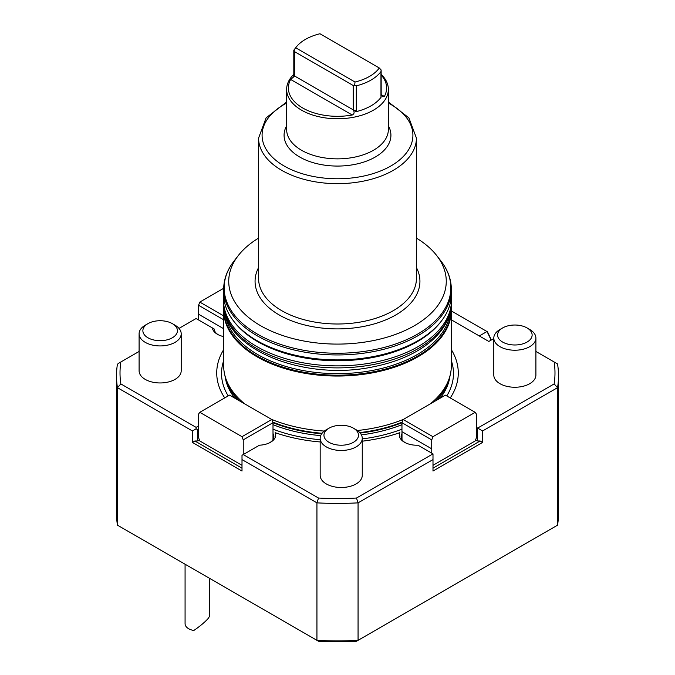 <?xml version="1.0" encoding="UTF-8"?>
<svg xmlns="http://www.w3.org/2000/svg" width="675" height="675" viewBox="0 0 675 675"><rect width="100%" height="100%" fill="white"/><g stroke="black" fill="none" stroke-linecap="round" stroke-linejoin="round"><path stroke-width="1.01" d="M244.763 403.903A113.83 65.72 180 0 1 225.728 378.245A113.83 65.72 180 0 1 223.67 365.791L223.67 310.323A113.83 65.72 180 0 0 257.006 356.797A113.83 65.72 180 0 0 381.063 371.039A113.83 65.72 180 0 0 451.33 310.323L451.33 365.791A113.83 65.72 180 0 1 449.272 378.245A113.83 65.72 180 0 1 430.237 403.903M403.515 419.327A113.83 65.72 180 0 1 357.337 430.507M324.329 431.072A113.83 65.72 180 0 1 271.485 419.327M450.039 313.065A112.818 65.138 180 0 1 376.996 369.52A112.818 65.138 180 0 1 257.723 354.569A112.818 65.138 180 0 1 224.961 313.065M139.101 351.447L118.133 363.555L117.366 364.576A220.995 127.592 0 0 0 116.505 375.815A220.995 127.592 0 0 0 117.458 387.686L117.458 525.175A220.995 127.592 180 0 1 116.505 513.295L116.505 375.815M117.458 525.175L316.938 640.339L316.938 502.858L242.004 459.591L242.004 471.049L192.392 442.412L192.392 430.954L117.458 387.686L120.842 383.915L196.113 427.368L196.113 428.802L192.392 430.954M358.062 640.339A220.995 127.592 180 0 1 316.938 640.339L318.516 641.25A217.493 125.567 180 0 0 356.484 641.25L557.542 525.175L557.542 387.686L482.608 430.954L482.608 442.412L432.996 471.049L432.996 459.591L358.062 502.858L358.062 640.339M242.004 459.591L242.004 455.296L243.245 454.579L318.516 498.04L316.938 502.858A220.995 127.592 0 0 0 358.062 502.858L356.484 498.04L432.996 453.862L432.996 459.591M482.608 430.954L477.647 428.085L554.158 383.915L557.542 387.686A220.995 127.592 0 0 0 558.495 375.815L558.495 513.295A220.995 127.592 180 0 1 557.542 525.175M558.495 375.815A220.995 127.592 0 0 0 557.542 363.943L535.899 351.447M120.842 361.994A217.493 125.567 0 0 0 120.842 383.915M223.67 336.606A17.542 10.125 180 0 1 217.443 334.285A17.542 10.125 180 0 1 212.363 327.915L196.113 318.532L179.018 328.404M482.608 442.412L480.127 440.977L432.996 468.188M218.101 334.648A15.787 9.113 0 0 1 214.076 328.902L212.363 327.915M242.004 465.32L199.834 440.977L198.593 437.78L198.593 428.802L197.353 429.519L196.113 428.802M196.113 427.368L198.593 425.942M269.873 442.623A15.787 9.113 0 0 0 273.907 436.539A15.787 9.113 0 0 0 273.004 433.502M192.392 442.412L194.873 440.977L242.004 468.188M194.873 440.977L197.353 440.977L197.353 429.519M199.378 439.805L197.353 440.977M432.996 465.32L475.166 440.977L476.407 437.78L476.407 427.368L477.647 428.085L477.647 440.977L480.127 440.977M554.158 383.915A217.493 125.567 0 0 0 554.158 361.994M477.647 440.977L475.622 439.805M401.996 433.502A15.787 9.113 0 0 0 401.093 436.539A15.787 9.113 0 0 0 405.127 442.623M320.169 441.956A120.774 69.728 180 0 1 275.147 432.667A17.542 10.125 180 0 1 270.532 442.268A17.542 10.125 180 0 1 259.487 445.196L243.245 454.579L243.245 439.872L273.004 422.693L271.772 419.496L229.559 395.128L199.8 412.315L198.56 414.079L198.593 428.802M224.733 397.913A120.774 69.728 180 0 1 223.67 349.65M451.33 349.65A120.774 69.728 180 0 1 450.25 397.946M431.722 448.833L431.722 439.898L401.954 422.71L401.954 431.646L431.755 448.85L431.755 453.153L418.011 445.213A17.542 10.125 180 0 1 404.468 442.268A17.542 10.125 180 0 1 399.853 432.667A120.774 69.728 180 0 1 362.264 441.197M431.755 453.153L432.996 453.862M318.516 498.04A217.493 125.567 0 0 0 356.484 498.04M329.003 428.195L326.337 429.73A21.052 12.15 0 0 0 320.169 438.32L320.169 475.343A21.052 12.15 0 0 0 326.337 483.941A21.052 12.15 0 0 0 349.279 486.574A21.052 12.15 0 0 0 362.264 475.343L362.264 438.32A21.052 12.15 0 0 0 356.105 429.73L353.438 428.195A17.28 9.982 0 0 0 329.003 428.195A17.28 9.982 0 0 0 329.003 442.302A17.28 9.982 0 0 0 353.438 442.302A17.28 9.982 0 0 0 353.438 428.195L356.105 429.73M493.805 338.563L488.81 341.449L451.33 319.807M502.63 327.949L499.972 329.484A21.052 12.15 0 0 0 493.805 338.074L493.805 375.098A21.052 12.15 0 0 0 499.972 383.695A21.052 12.15 0 0 0 522.906 386.328A21.052 12.15 0 0 0 535.899 375.098L535.899 338.074A21.052 12.15 0 0 0 529.74 329.484L527.074 327.949A17.28 9.982 0 0 0 502.63 327.949A17.28 9.982 0 0 0 502.63 342.056A17.28 9.982 0 0 0 527.074 342.056A17.28 9.982 0 0 0 527.074 327.949L529.74 329.484M147.926 323.654L145.26 325.19A21.052 12.15 0 0 0 139.101 333.779L139.101 370.803A21.052 12.15 0 0 0 145.26 379.401A21.052 12.15 0 0 0 168.202 382.033A21.052 12.15 0 0 0 181.195 370.803L181.195 333.779A21.052 12.15 0 0 0 175.028 325.19L172.37 323.654A17.28 9.982 0 0 0 147.926 323.654A17.28 9.982 0 0 0 147.926 337.762A17.28 9.982 0 0 0 172.37 337.762A17.28 9.982 0 0 0 172.37 323.654L175.028 325.19M388.361 125.651L389.121 127.288A53.418 30.839 180 0 1 337.5 166.067A53.418 30.839 180 0 1 285.879 127.288L286.639 125.651M258.576 238.089A108.768 62.8 0 0 0 238.207 255.665A108.768 62.8 0 0 0 260.592 325.704A108.768 62.8 0 0 0 399.178 333.02A108.768 62.8 0 0 0 436.792 255.665A108.768 62.8 0 0 0 416.424 238.089M257.006 340.656A113.83 65.72 180 0 1 233.584 321.013A113.83 65.72 180 0 1 223.67 294.19L223.67 289.229A113.83 65.72 180 0 0 257.006 335.694A113.83 65.72 180 0 0 381.063 349.945A113.83 65.72 180 0 0 451.33 289.229L451.33 294.19A113.83 65.72 180 0 1 441.416 321.013A113.83 65.72 180 0 1 257.006 340.656M441.416 321.013L440.488 322.211A112.818 65.138 180 0 1 257.723 341.677A112.818 65.138 180 0 1 234.512 322.211L233.584 321.013M209.63 578.382L209.63 616.064L208.482 618.114C205.208 621.886 200.315 626.012 193.809 630.501A12.277 7.088 180 0 1 185.077 623.717L185.077 564.207M320.169 438.32A21.052 12.15 0 0 0 341.221 450.47A21.052 12.15 0 0 0 362.264 438.32M401.996 439.577L401.996 431.671L431.755 448.85M360.205 433.08A112.776 65.112 180 0 0 401.954 422.727L403.194 419.512L445.399 395.153L475.166 412.332L476.407 414.096L476.407 427.368M431.722 439.898L432.962 436.7L403.194 419.512M432.962 436.7L475.166 412.332M493.805 338.074A21.052 12.15 0 0 0 514.856 350.224A21.052 12.15 0 0 0 535.899 338.074M479.309 335.956L486.987 331.526L451.33 310.93M491.265 340.023A68.757 39.698 60 0 0 487.392 331.754L486.987 331.526A69.803 40.306 60 0 1 491.062 340.149M273.004 439.577L273.004 422.693M199.8 412.315L242.004 436.683L271.772 419.496M242.004 436.683L243.245 439.872M223.678 288.301L199.8 302.088L223.67 315.866M223.67 319.781L198.56 305.286L199.8 302.088M198.593 319.967L198.593 314.238L223.67 328.717L198.56 314.212L198.56 305.286M139.101 333.779A21.052 12.15 0 0 0 160.144 345.929A21.052 12.15 0 0 0 181.195 333.779M296.114 47.208L294.266 49.596A47.36 27.337 180 0 0 294.038 49.891L295.692 47.782A45.335 26.173 0 0 1 296.114 47.208A45.335 26.173 0 0 1 319.984 33.75L379.308 67.998L381.139 69.981L380.962 71.609A47.36 27.337 180 0 1 356.307 85.843L356.307 110.194L356.046 111.687L353.211 109.848A2.81 1.62 0 0 0 356.307 110.194M379.308 67.998A45.335 26.173 180 0 1 355.016 82.029L295.692 47.782M294.038 49.891L294.629 51.688L353.211 85.506L354.645 85.278L355.016 82.029M354.645 85.278L356.307 85.843M381.189 95.318L381.071 97.242L380.962 95.96A2.81 1.62 0 0 0 381.189 95.318L381.139 69.981M381.071 97.242A47.36 27.337 180 0 1 356.046 111.687M382.649 96.668L384.353 96.466A49.115 28.35 -0 0 0 381.189 75.018M294.629 51.688L294.629 76.072L293.929 75.828M294.629 76.072L290.647 79.464A49.115 28.35 0 0 0 302.771 108.017A49.115 28.35 0 0 0 352.232 115.012C354.324 113.915 354.653 112.202 353.211 109.898M381.189 74.36A50.861 29.362 180 0 1 388.361 89.395A50.861 29.362 180 0 1 337.5 118.766A50.861 29.362 180 0 1 286.639 89.395A50.861 29.362 180 0 1 293.811 74.36M388.361 89.395L388.361 129.499A50.861 29.362 180 0 1 337.5 158.861A50.861 29.362 180 0 1 286.639 129.499L286.639 89.395M239.102 400.629A112.877 65.171 180 0 1 226.673 381.054L225.728 378.245M449.272 378.245L448.327 381.054A112.877 65.171 180 0 1 435.898 400.629M402.19 422.111A112.877 65.171 180 0 1 359.783 432.591M322.085 433.266A112.877 65.171 180 0 1 272.776 422.094M451.069 308.112A113.594 65.585 180 0 1 382.168 369.908A113.594 65.585 180 0 1 257.175 355.987A113.594 65.585 180 0 1 223.931 308.112M238.089 400.056A112.776 65.112 180 0 1 225.965 378.945M449.035 378.945A112.776 65.112 180 0 1 436.911 400.056M321.705 433.772A112.776 65.112 180 0 1 273.004 422.719M234.816 398.157A112.776 65.112 180 0 1 225.003 375.815M449.997 375.815A112.776 65.112 180 0 1 440.184 398.157M401.954 424.668A112.776 65.112 180 0 1 361.403 434.869M320.701 435.62A112.776 65.112 180 0 1 273.004 424.651M228.209 395.913A115.973 66.96 180 0 1 223.67 360.686M451.33 360.686A115.973 66.96 180 0 1 446.774 395.938M401.954 429.165A115.973 66.96 180 0 1 362.264 438.919M320.169 439.712A115.973 66.96 180 0 1 273.004 429.157M223.493 300.054A114.008 65.821 180 0 0 337.5 365.875A114.008 65.821 180 0 0 451.507 300.054L451.507 302.062A114.008 65.821 180 0 1 337.5 367.883A114.008 65.821 180 0 1 223.493 302.062L223.703 295.852M388.361 101.992L408.907 117.88L416.424 138.088L416.424 278.438A78.924 45.571 180 0 1 367.706 320.532A78.924 45.571 180 0 1 281.686 310.652A78.924 45.571 180 0 1 258.576 278.438L258.576 138.088L266.093 117.88L286.639 101.992M416.424 267.562A82.434 47.596 180 0 1 379.823 322.144A82.434 47.596 180 0 1 279.205 314.955A82.434 47.596 180 0 1 258.576 267.562M388.361 103.072A75.423 43.546 180 0 1 392.023 165.307A75.423 43.546 180 0 1 284.167 166.016A75.423 43.546 180 0 1 286.639 103.072M416.424 138.088A78.924 45.571 180 0 1 367.706 180.191A78.924 45.571 180 0 1 281.686 170.311A78.924 45.571 180 0 1 258.576 138.088M436.792 255.665L440.986 261.073A113.358 65.45 180 0 1 401.785 341.702A113.358 65.45 180 0 1 257.344 334.074A113.358 65.45 180 0 1 234.014 261.073C227.188 269.907 223.746 279.29 223.67 289.229M353.211 85.506L353.211 109.848L294.629 76.03A2.81 1.62 180 0 1 293.811 74.883L293.811 50.228M380.962 71.609L380.962 95.96M381.189 94.643L384.353 96.466M290.647 79.464L352.232 115.012M223.796 307.117L223.67 310.323M451.204 307.117L451.33 310.323M451.507 300.054L451.297 295.852M451.507 302.062C450.849 320.811 440.277 336.597 419.791 349.422C406.856 357.362 391.618 363.099 374.06 366.635C304.788 381.898 221.619 349.11 223.493 302.062M238.207 255.665L234.014 261.073M440.986 261.073C447.812 269.907 451.254 279.29 451.33 289.229M293.709 76.224L293.811 74.883"/></g></svg>

